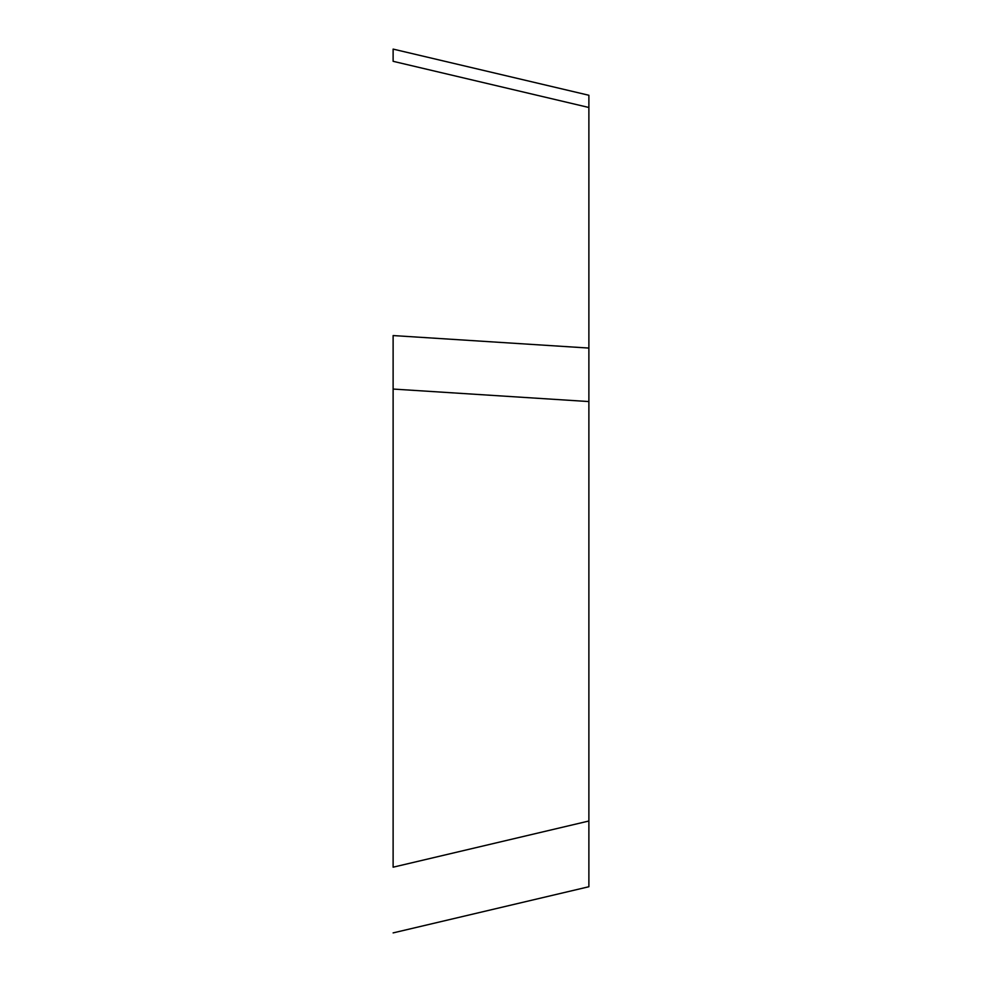 <?xml version="1.0" encoding="UTF-8"?>
<svg xmlns="http://www.w3.org/2000/svg" width="982" height="982" viewBox="0 0 982 982"><rect width="100%" height="100%" fill="white"/><g stroke="black" fill="none" stroke-linecap="round" stroke-linejoin="round"><path stroke-width="1.47" d="M393.119 932.9L588.881 886.734L588.881 107.492L393.119 61.314L393.119 49.1L588.881 95.266L588.881 107.492L588.881 95.279M588.881 401.564L588.881 375.848L588.881 401.564L393.119 389.056L393.119 867.192L393.119 335.562L588.881 348.07M588.881 821.013L393.119 867.192"/></g></svg>
